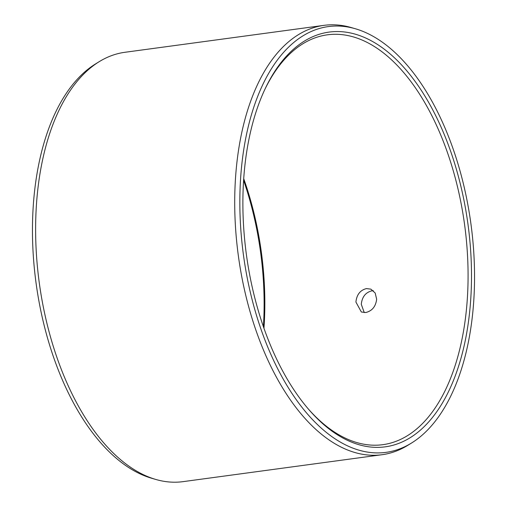 <?xml version="1.0" encoding="UTF-8"?>
<svg xmlns="http://www.w3.org/2000/svg" width="507" height="507" viewBox="0 0 507 507"><rect width="100%" height="100%" fill="white"/><g stroke="black" fill="none" stroke-linecap="round" stroke-linejoin="round"><path stroke-width="0.76" d="M263.399 326.647A209.271 111.825 82.3 0 0 263.944 315.24A209.271 111.825 -97.7 0 0 243.601 180.353M263.951 328.238A206.793 110.501 82.3 0 0 264.667 314.391A206.793 110.501 -97.7 0 0 243.715 178.673M355.914 302.045C356.706 294.649 360.217 290.162 366.46 288.584L370.883 289.148L375.18 293.008L376.657 299.238C375.731 306.577 372.081 311.006 365.705 312.527L361.358 312.001L355.914 302.045M264.901 89.308A206.793 110.501 -97.7 0 1 327.389 34.825A206.793 110.501 -97.7 0 1 467.904 286.892A206.793 110.501 82.3 0 1 382.848 444.677A206.793 110.501 82.3 0 1 308.129 408.756M373.386 290.758L371.834 290.834C365.591 292.412 362.074 296.899 361.282 304.289L364.26 312.61M234.893 190.645A216.635 115.761 82.3 0 0 382.094 454.709A216.635 115.761 82.3 0 0 407.71 445.38L411.405 443.105A214.835 114.797 82.3 0 0 474.362 288.445A214.835 114.797 -97.7 0 0 355.331 28.747L351.167 27.536A216.635 115.761 -97.7 0 0 323.992 25.35A216.635 115.761 -97.7 0 0 234.893 190.645M155.833 479.464L151.669 478.253A214.835 114.797 82.3 0 1 32.638 218.555A214.835 114.797 -97.7 0 1 95.595 63.895L99.29 61.62A216.635 115.761 -97.7 0 0 35.801 217.585A216.635 115.761 82.3 0 0 155.833 479.464A216.635 115.761 82.3 0 0 183.008 481.65L382.094 454.709M99.29 61.62A216.635 115.761 -97.7 0 1 124.906 52.291L323.992 25.35M243.056 191.76A209.271 111.825 82.3 0 0 308.883 409.631A209.271 111.825 82.3 0 0 471.326 287.177A209.271 111.825 -97.7 0 0 396.068 59.325A209.271 111.825 -97.7 0 0 265.395 88.262A209.271 111.825 -97.7 0 0 243.056 191.76M355.331 28.747A214.835 114.797 -97.7 0 0 240.02 190.493A214.835 114.797 82.3 0 0 293.553 395.796A214.835 114.797 82.3 0 0 411.405 443.105"/></g></svg>
